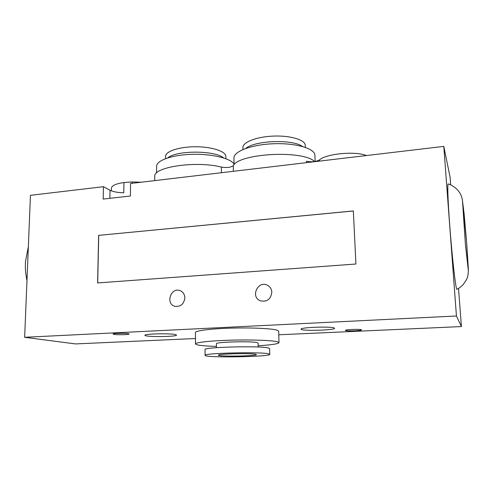 <?xml version="1.0" encoding="UTF-8"?>
<svg xmlns="http://www.w3.org/2000/svg" width="493" height="493" viewBox="0 0 493 493"><rect width="100%" height="100%" fill="white"/><g stroke="black" fill="none" stroke-linecap="round" stroke-linejoin="round"><path stroke-width="0.74" d="M216.427 346.431C203.208 346.012 196.232 345.18 195.499 343.941C195.283 342.425 210.757 340.712 231.272 340.164C251.757 339.603 272.278 340.367 277.43 341.778L278.989 342.629C278.298 343.892 271.353 344.94 258.153 345.772M195.499 343.941L195.45 332.516C195.228 330.717 210.653 328.726 231.1 328.135C251.522 327.537 271.976 328.504 277.128 330.193L278.687 331.21L278.989 342.629M255.577 354.251L256.44 354.59C257.173 356.119 217.733 356.735 218.417 355.188C217.197 353.906 250.37 353.056 255.577 354.251M268.451 353.777L269.763 354.325C270.749 356.932 204.188 357.973 205.094 355.342C202.765 353.148 260.224 351.7 268.451 353.777M205.094 355.342L205.051 349.592C202.722 347.14 260.088 345.624 268.309 347.966L269.622 348.582L269.763 354.325M216.439 347.682L216.402 343.744C215.034 341.994 251.504 340.977 257.161 342.629L258.098 343.091L258.178 347.029M450.688 184.887L450.121 177.388L443.799 146.39L456.444 315.995L24.65 337.292L75.509 343.923L195.474 338.531M278.779 334.784L461.411 326.569L458.521 288.411M456.444 315.995L461.411 326.569M345.556 330.489L345.42 330.359C344.94 329.441 361.874 328.93 361.492 329.879C361.893 330.729 346.887 331.296 345.556 330.489M114.006 334.365L113.07 334.026C112.675 333.095 129.542 333.071 129.098 334.001C129.456 334.729 117.439 335.018 114.006 334.365M334.236 327.993L334.568 328.289C335.252 330.316 300.453 331.204 301.081 329.158C299.954 327.364 331.271 326.243 334.236 327.993M175.28 334.531L176.568 335.08C177.221 336.885 144.344 337.113 144.93 335.289C144.005 333.829 169.549 333.182 175.28 334.531M156.583 172.957L156.62 166.301C156.435 160.465 171.946 154.901 191.771 154.334C211.577 153.705 230.496 158.259 234.052 164.027M167.885 157.84C176.42 150.186 215.114 150.285 223.588 157.933M165.599 158.617L165.605 156.386C165.408 151.32 179.341 146.667 195.739 146.748C212.138 146.754 225.985 151.45 225.837 156.491L225.868 158.715M314.614 161.544C302.998 149.878 239.351 153.255 233.294 165.642C230.835 167.466 226.854 167.947 221.351 167.09C196.152 160.521 152.812 167.059 154.759 176.506L154.734 180.611M234.064 164.717L233.959 158.025C233.528 151.376 251.8 144.467 273.966 143.734C296.127 142.921 314.984 148.578 314.91 155.295L315.144 161.464M245.791 148.418C254.924 140.388 292.768 139.051 302.455 146.47M242.981 149.508L242.944 147.53C242.624 142.144 256.779 136.641 273.757 136.074C290.734 135.439 305.309 139.95 305.278 145.386L305.346 147.37M271.816 292.367C270.694 299.498 266.787 302.277 260.088 300.705C250.13 296.576 258.295 279.907 267.607 285.336C270.226 286.864 271.631 289.206 271.816 292.367M184.844 297.901C183.901 304.236 180.53 307.028 174.725 306.264C165.21 303.626 171.003 286.864 180.099 290.648C183.094 291.936 184.672 294.358 184.844 297.901M448.217 183.957C447.317 183.445 447.897 200.879 449.721 225.221C452.155 258.338 456.019 291.585 456.993 289.255C458.718 288.479 460.709 286.994 462.952 284.812C465.996 280.745 467.512 278.083 467.506 276.838C468.091 275.242 468.368 272.475 468.325 268.537L466.618 242.303L464.129 213.968L462.268 199.141L461.368 196.103C459.951 193.274 460.733 193.502 456.228 188.529C452.876 185.892 450.208 184.37 448.217 183.957M443.799 146.39L130.559 183.476L130.392 196.011L103.185 199.073L103.444 186.687L30.455 195.327L24.65 337.292M141.134 182.225L132.253 181.935L123.94 182.533C115.929 183.716 111.757 185.584 111.43 188.135L111.375 190.859M132.235 183.273L132.253 181.935M103.444 186.687L110.025 190.243C113.15 191.783 117.735 192.627 123.786 192.794L123.94 182.533M366.41 155.554C355.293 150.901 326.193 153.705 319.433 159.935C315.884 161.809 311.558 162.234 306.455 161.217L306.504 162.647M97.7 282.939L98.736 235.352L353.345 210.986M98.736 235.352L353.345 210.936L355.909 264.02L97.608 282.945L98.643 235.315M466.612 242.229L462.539 201.347L465.386 244.177L468.239 269.72L466.612 242.229M319.476 161.106L319.433 159.935M233.38 171.299L233.294 165.642M221.419 172.716L221.351 167.09M110.025 190.243L109.871 198.322M26.967 280.696C24.983 270.349 25.309 266.978 25.5 261.487L28.354 246.74"/></g></svg>
